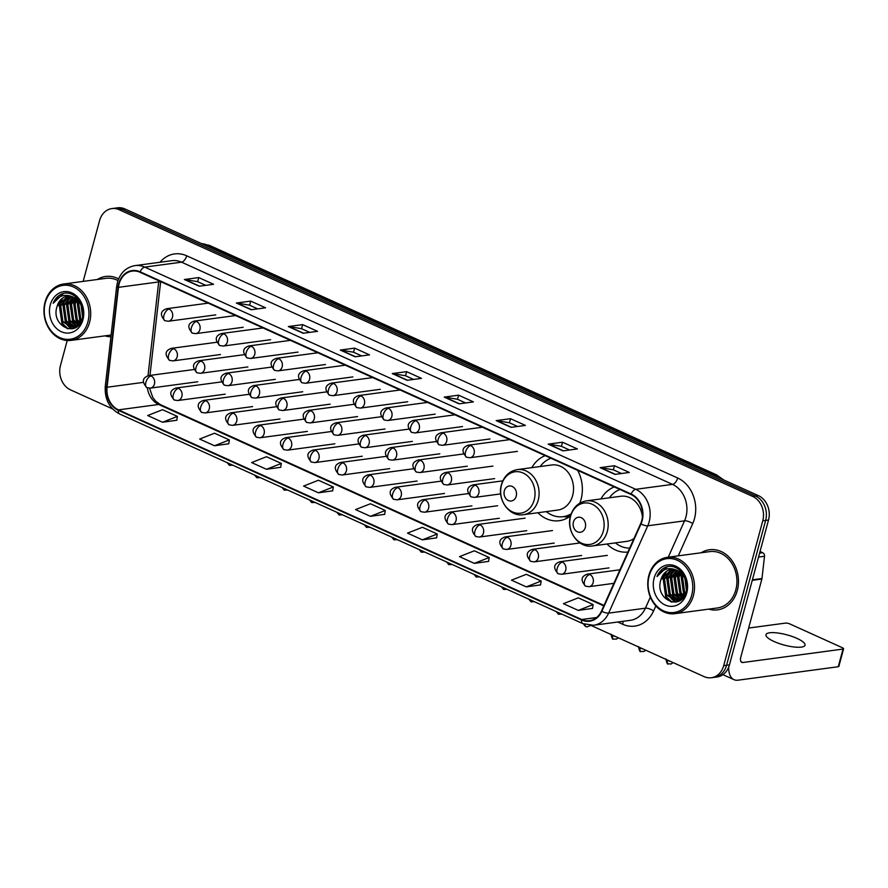 <?xml version="1.0" encoding="UTF-8"?>
<svg xmlns="http://www.w3.org/2000/svg" width="888" height="888" viewBox="0 0 888 888"><rect width="100%" height="100%" fill="white"/><g stroke="black" fill="none" stroke-linecap="round" stroke-linejoin="round"><path stroke-width="1.33" d="M606.981 544.011A33.489 27.428 -97.6 0 0 627.916 552.036M537.884 512.742A33.489 27.428 -97.6 0 0 559.274 520.712A33.489 27.428 -97.6 0 0 570.518 515.928M579.786 503.196A33.489 27.428 -97.6 0 0 581.052 499.389A33.489 27.428 -97.6 0 0 577.666 470.351M614.296 486.924A33.489 27.428 -97.6 0 0 600.932 498.923M545.199 455.655A33.489 27.428 -97.6 0 0 531.834 467.654M590.986 625.43L704.073 676.612A18.959 15.529 -97.6 0 0 711.355 677.733L717.104 676.967A18.959 15.529 -97.6 0 0 729.437 664.89L768.52 520.046A18.959 15.529 -97.6 0 0 758.441 495.659L124.919 208.935A18.959 15.529 -97.6 0 0 117.627 207.814L114.752 208.203A18.959 15.529 -97.6 0 1 122.045 209.324A18.959 15.529 -97.6 0 0 114.752 208.203L111.877 208.591A18.959 15.529 -97.6 0 0 99.556 220.657L83.161 281.396M711.355 677.733A18.959 15.529 -97.6 0 0 723.687 665.667L762.77 520.812A18.959 15.529 -97.6 0 0 752.691 496.425L755.566 496.048L122.045 209.324L755.566 496.048A18.959 15.529 -97.6 0 1 765.645 520.424A18.959 15.529 -97.6 0 0 755.566 496.048L758.441 495.659M723.687 665.667L726.562 665.279L765.645 520.424L726.562 665.279A18.959 15.529 -97.6 0 1 714.23 677.344A18.959 15.529 -97.6 0 0 726.562 665.279L729.437 664.89M104.917 335.853A30.325 24.842 -97.6 0 0 110.922 336.763A30.325 24.842 -97.6 0 1 104.917 335.853M708.746 609.135A30.325 24.842 -97.6 0 0 717.571 609.856A30.325 24.842 -97.6 0 0 737.284 590.553A30.325 24.842 -97.6 0 0 709.501 549.739A30.325 24.842 -97.6 0 0 701.187 552.769A30.325 24.842 -97.6 0 1 709.501 549.739L709.501 549.739A30.325 24.842 -97.6 0 1 737.284 590.553A30.325 24.842 -97.6 0 1 717.571 609.856A30.325 24.842 -97.6 0 1 708.746 609.135M119.103 283.96A20.224 16.561 82.4 0 1 132.257 271.084A20.224 16.561 82.4 0 1 140.027 272.283L631.002 494.494A20.224 16.561 82.4 0 1 640.637 523.665L601.498 611.011A20.224 16.561 82.4 0 1 589.466 620.712A20.224 16.561 82.4 0 1 581.696 619.513L118.47 409.868A20.224 16.561 82.4 0 1 107.071 387.246L118.459 287.335A20.224 16.561 82.4 0 1 119.103 283.96M118.703 283.783A20.724 16.972 -97.6 0 0 118.049 287.246L106.66 387.146A20.724 16.972 -97.6 0 0 118.348 410.345L581.573 619.99A20.724 16.972 -97.6 0 0 601.864 611.266L641.003 523.92A20.724 16.972 -97.6 0 0 631.135 494.017L140.149 271.806A20.724 16.972 -97.6 0 0 118.703 283.783M614.973 474.381L629.348 472.46L614.496 465.734L600.133 467.665L614.973 474.381M621.511 473.504L613.331 469.808L600.61 467.665A5.051 2.586 114.4 0 0 600.133 467.665M613.397 469.83L614.496 465.734M563.014 450.86L577.378 448.94L562.526 442.213L548.162 444.144L563.014 450.86M569.541 449.983L561.36 446.287L548.64 444.144A5.051 2.586 114.4 0 0 548.162 444.144M561.427 446.309L562.526 442.213M511.044 427.339L525.407 425.419L510.556 418.692L496.192 420.623L511.044 427.339M517.571 426.473L509.39 422.766L496.67 420.623A5.051 2.586 114.4 0 0 496.192 420.623M509.457 422.799L510.556 418.692M459.074 403.829L473.437 401.898L458.596 395.171L444.222 397.103L459.074 403.829M465.601 402.952L457.42 399.245L444.699 397.114A5.051 2.586 114.4 0 0 444.222 397.103M457.487 399.278L458.596 395.171M199.234 286.225L213.597 284.293L198.746 277.578L184.382 279.509L199.234 286.225M205.761 285.348L197.58 281.651L184.859 279.509A5.051 2.586 114.4 0 0 184.382 279.509M197.647 281.674L198.746 277.578M251.204 309.746L265.567 307.814L250.716 301.099L236.352 303.03L251.204 309.746M257.731 308.869L249.55 305.161L236.83 303.03A5.051 2.586 114.4 0 0 236.352 303.03M249.617 305.195L250.716 301.099M303.163 333.266L317.538 331.335L302.686 324.62L288.323 326.54L303.163 333.266M309.701 332.389L301.52 328.682L288.8 326.551A5.051 2.586 114.4 0 0 288.323 326.54M301.576 328.715L302.686 324.62M355.133 356.787L369.508 354.856L354.656 348.14L340.293 350.061L355.133 356.787M361.671 355.91L353.491 352.203L340.77 350.072A5.051 2.586 114.4 0 0 340.293 350.061M353.546 352.236L354.656 348.14M407.104 380.308L421.467 378.377L406.626 371.661L392.252 373.582L407.104 380.308M413.63 379.431L405.461 375.724L392.74 373.593A5.051 2.586 114.4 0 0 392.252 373.582M405.516 375.757L406.626 371.661M118.615 278.888A30.325 24.842 -97.6 0 0 105.672 276.457A30.325 24.842 -97.6 0 0 97.358 279.487A30.325 24.842 -97.6 0 1 105.672 276.457A30.325 24.842 -97.6 0 1 118.615 278.888M752.691 496.425L119.17 209.712A18.959 15.529 -97.6 0 0 111.877 208.591M67.21 340.515L60.473 365.512A18.959 15.529 -97.6 0 0 70.552 389.888L112.554 408.902M474.336 563.369L489.21 557.531L474.359 550.804L459.496 556.643L474.336 563.369L488.578 561.383M526.307 586.879L541.181 581.041L526.329 574.325L511.466 580.164L526.307 586.879L540.548 584.892M578.277 610.4L593.151 604.562L578.299 597.846L563.425 603.685L578.277 610.4L592.518 608.413M318.437 492.807L333.311 486.968L318.459 480.242L303.585 486.08L318.437 492.807L332.667 490.82M266.467 469.286L281.341 463.447L266.489 456.721L251.615 462.57L266.467 469.286L280.708 467.299M214.496 445.765L229.37 439.926L214.519 433.211L199.645 439.049L214.496 445.765L228.738 443.778M162.526 422.244L177.4 416.405L162.548 409.69L147.686 415.529L162.526 422.244L176.768 420.257M422.366 539.849L437.24 534.01L422.399 527.283L407.525 533.122L422.366 539.849L436.607 537.862M370.407 516.328L385.27 510.489L370.429 503.762L355.555 509.601L370.407 516.328L384.637 514.341M385.27 510.489L384.626 514.418M333.311 486.968L332.656 490.898M281.341 463.447L280.686 467.377M229.37 439.926L228.727 443.856M177.4 416.405L176.756 420.335M437.24 534.01L436.596 537.939M489.21 557.531L488.567 561.46M541.181 581.041L540.537 584.981M593.151 604.562L592.496 608.491M87.89 321.933A27.173 22.256 -97.6 0 0 73.438 286.979A27.173 22.256 -97.6 0 0 45.321 302.675A27.173 22.256 -97.6 0 0 59.774 337.629A27.173 22.256 -97.6 0 0 87.89 321.933M89.599 322.289A28.438 23.288 -97.6 0 0 63.548 284.027A28.438 23.288 -97.6 0 0 45.055 302.131A28.438 23.288 -97.6 0 0 71.107 340.393A28.438 23.288 -97.6 0 0 89.599 322.289M117.971 280.564A28.438 23.288 -97.6 0 0 105.927 278.344L63.548 284.027M82.595 317.138L81.008 304.418M82.85 315.629L81.652 305.75M81.341 320.99L79.92 319.169L77.778 303.541L78.732 301.088M81.674 320.202L80.819 319.058L78.677 303.43L79.276 301.742M79.909 323.41L76.335 319.658L74.181 304.029L76.645 299.089M80.297 322.899L77.234 319.536L75.08 303.907L77.156 299.511M78.299 325.041L72.738 320.135L70.596 304.506L74.636 297.758M78.71 324.686L73.637 320.013L71.495 304.384L75.136 298.046M76.623 326.196L69.153 320.624L67 304.995L72.705 296.881M77.045 325.952L70.052 320.501L67.899 304.873L73.182 297.069M76.557 326.906L75.358 326.973M74.892 326.962L65.557 321.101L63.414 305.472L70.851 296.359M76.634 326.851L75.791 326.84M75.336 326.806L66.456 320.979L64.302 305.35L71.318 296.459M80.375 322.788L73.127 327.372L61.96 321.589L59.818 305.96L69.042 296.17M77.767 325.929L73.116 327.372M73.571 327.295L62.859 321.467L60.717 305.838L69.486 296.192M57.121 306.316C50.105 326.307 77.833 338.572 82.295 318.381C86.713 304.806 73.393 288.944 61.805 293.984C57.864 295.66 54.989 298.757 53.169 303.274C58.475 295.482 65.235 293.462 73.471 297.191A15.795 12.943 -97.6 0 0 67.399 296.259A15.795 12.943 -97.6 0 0 57.121 306.316L67.699 296.226M73.471 297.191L79.421 301.931L82.628 308.613M50.272 304.917A20.846 17.083 -97.6 0 0 61.361 331.735A20.846 17.083 -97.6 0 0 82.939 319.691A20.846 17.083 -97.6 0 0 71.85 292.874A20.846 17.083 -97.6 0 0 50.272 304.917M53.169 303.274L63.459 293.506M68.11 328.826L62.349 323.41L59.607 304.406L62.56 298.401M72.45 328.738L70.085 327.295M69.397 326.762L65.945 322.921L63.203 303.929L66.145 297.924M75.125 327.772L74.237 327.217M72.994 326.285L69.53 322.444L66.789 303.452L69.741 297.436M76.579 325.796L73.127 321.956L70.385 302.963L73.238 297.091M79.076 324.331L76.723 321.478L73.97 302.486L75.691 298.401M80.919 321.845L77.567 301.998L78.111 300.41M67.222 328.627L61.905 323.465L59.163 304.473L61.638 299.134M72.05 328.815L69.342 327.139M68.431 326.373L65.49 322.988L62.748 303.985L65.224 298.657M74.825 327.916L73.793 327.272M73.771 327.261L72.938 326.651M72.017 325.896L69.086 322.499L66.345 303.507L68.82 298.179M75.613 325.408L72.683 322.022L69.93 303.03L72.416 297.691M78.821 324.575L76.268 321.534L73.526 302.542L75.391 298.202M80.708 322.222L79.865 321.056L77.123 302.064L77.811 300.111M516.217 496.181A7.581 6.216 -97.6 0 0 512.187 486.424A7.581 6.216 -97.6 0 0 504.34 490.809A7.581 6.216 -97.6 0 0 508.369 500.555A7.581 6.216 -97.6 0 0 516.217 496.181M523.409 514.685L557.842 510.056A22.744 18.637 -97.6 0 0 572.638 495.582A22.744 18.637 -97.6 0 0 551.792 464.968L517.36 469.597C509.357 471.062 504.051 476.079 501.42 484.67C496.769 499.556 509.401 517.216 523.409 514.685A22.744 18.637 -97.6 0 0 538.206 500.199A22.744 18.637 -97.6 0 0 517.36 469.597M550.904 458.241A30.014 24.587 -97.6 0 0 540.204 466.522M546.253 511.621A30.014 24.587 -97.6 0 0 563.114 516.683L564.557 516.494A30.014 24.587 -97.6 0 0 570.94 514.529M563.114 516.683A30.014 24.587 -97.6 0 0 571.206 513.775M585.314 527.45A7.581 6.216 -97.6 0 0 581.274 517.693A7.581 6.216 -97.6 0 0 573.426 522.077A7.581 6.216 -97.6 0 0 577.466 531.834A7.581 6.216 -97.6 0 0 585.314 527.45M642.435 516.772A22.744 18.637 -97.6 0 0 620.89 496.248L586.457 500.865C578.454 502.331 573.137 507.348 570.507 515.939C565.856 530.824 578.499 548.484 592.507 545.954A22.744 18.637 -97.6 0 0 607.292 531.468A22.744 18.637 -97.6 0 0 586.457 500.865M619.99 489.51A30.014 24.587 -97.6 0 0 609.301 497.802M615.351 542.89A30.014 24.587 -97.6 0 0 629.67 548.129M592.507 545.954L626.939 541.336A22.744 18.637 -97.6 0 0 633.976 538.528M797.002 638.405A20.224 5.284 15.1 0 0 777.244 632.933A20.224 5.284 15.1 0 0 765.989 634.676A20.224 5.284 15.1 0 0 774.014 641.491A20.224 5.284 15.1 0 0 793.783 646.964A20.224 5.284 15.1 0 0 805.028 645.21A20.224 5.284 15.1 0 0 797.002 638.405M759.584 553.146L762.725 552.725L760.028 551.504M728.704 667.099A25.275 12.909 114.4 0 0 733.976 679.653A25.275 12.909 114.4 0 0 738.039 680.186L838.261 666.733L843.023 649.073L742.812 662.515A6.316 3.23 -65.6 0 1 741.791 662.381A6.316 3.23 -65.6 0 1 740.803 657.109L761.871 579.054L752.247 580.341M843.023 649.073A3.164 0.821 15.1 0 0 843.6 648.773L838.838 666.444A3.164 0.821 -164.9 0 1 838.261 666.733M843.6 648.773A3.164 0.821 15.1 0 0 842.346 647.707L789.887 623.964A3.164 0.821 15.1 0 0 785.614 623.087L748.651 628.049M762.725 552.725A3.164 2.586 82.4 0 1 764.501 556.265L761.971 578.532A3.164 2.586 82.4 0 1 761.871 579.054M691.708 595.215A27.173 22.256 -97.6 0 0 677.255 560.261A27.173 22.256 -97.6 0 0 649.15 575.946A27.173 22.256 -97.6 0 0 663.602 610.9A27.173 22.256 -97.6 0 0 691.708 595.215M693.417 595.571A28.438 23.288 -97.6 0 0 667.365 557.309A28.438 23.288 -97.6 0 0 648.873 575.402A28.438 23.288 -97.6 0 0 674.924 613.664A28.438 23.288 -97.6 0 0 693.417 595.571M674.924 613.664L717.315 607.98A28.438 23.288 -97.6 0 0 735.808 589.876A28.438 23.288 -97.6 0 0 709.745 551.615L667.365 557.309M686.424 590.409L684.837 577.7M686.679 588.91L685.469 579.02M685.159 594.261L683.749 592.451L681.596 576.823L682.561 574.37M685.492 593.484L684.648 592.329L682.495 576.701L683.105 575.024M683.727 596.681L680.153 592.94L678.01 577.311L680.463 572.371M684.115 596.181L681.052 592.818L678.909 577.189L680.974 572.793M682.117 598.323L676.567 593.417L674.414 577.788L678.465 571.04M682.528 597.968L677.466 593.295L675.313 577.666L678.954 571.328M680.452 599.478L672.971 593.894L670.829 578.266L676.534 570.163M680.874 599.234L673.87 593.783L671.728 578.155L677 570.351M680.375 600.188L679.176 600.255M678.721 600.233L669.385 594.383L667.232 578.754L674.68 569.641M680.463 600.122L679.62 600.122M679.154 600.077L670.274 594.261L668.131 578.632L675.135 569.741M684.193 596.07L676.945 600.643L665.789 594.86L663.636 579.231L672.86 569.452M681.596 599.211L676.945 600.643M677.389 600.577L666.688 594.738L664.535 579.109L673.315 569.463M660.95 579.598C653.934 599.578 681.662 611.843 686.113 591.652C690.542 578.088 677.222 562.226 665.634 567.266C661.693 568.942 658.818 572.039 656.998 576.556C662.293 568.764 669.064 566.733 677.289 570.473A15.795 12.943 -97.6 0 0 671.217 569.541A15.795 12.943 -97.6 0 0 660.95 579.598L671.528 569.508M677.289 570.473L683.249 575.202L686.457 581.895M654.101 578.188A20.846 17.083 -97.6 0 0 665.19 605.017A20.846 17.083 -97.6 0 0 686.757 592.973A20.846 17.083 -97.6 0 0 675.668 566.156A20.846 17.083 -97.6 0 0 654.101 578.188M656.998 576.556L667.288 566.777M671.939 602.108L666.178 596.681L663.436 577.688L666.377 571.683M676.279 602.02L673.903 600.577M673.226 600.044L669.763 596.203L667.021 577.211L669.974 571.195M678.943 601.043L678.066 600.499M676.811 599.555L673.359 595.726L670.618 576.723L673.559 570.718M680.408 599.078L676.945 595.238L674.203 576.245L677.056 570.374M682.905 597.602L680.541 594.76L677.799 575.757L679.52 571.672M684.737 595.127L681.396 575.28L681.94 573.692M671.039 601.909L665.723 596.747L662.981 577.755L665.456 572.416M675.868 602.097L673.16 600.421M672.249 599.655L669.319 596.259L666.577 577.267L669.053 571.939M678.654 601.187L676.756 599.933M675.846 599.167L672.904 595.781L670.163 576.789L672.638 571.45M679.431 598.69L676.501 595.304L673.759 576.301L676.234 570.973M682.65 597.857L680.097 594.816L677.355 575.824L679.209 571.484M684.537 595.493L683.682 594.338L680.941 575.335L681.629 573.382M720.046 478.277A25.275 20.701 -97.6 0 0 714.496 474.592L207.681 245.221A25.275 20.701 -97.6 0 0 201.565 243.623M205.672 245.488L207.681 245.221A12.632 6.449 -65.6 0 1 209.712 245.488L716.527 474.858A12.632 6.449 -65.6 0 0 714.496 474.592L712.498 474.869M124.919 208.935L119.17 209.712M768.52 520.046L762.77 520.812M160.007 262.26A31.591 25.874 82.4 0 1 186.702 255.8L677.688 478.01A6.316 3.23 -65.6 0 1 672.505 484.382L181.529 262.171A25.275 20.701 -97.6 0 0 171.806 260.672L135.032 265.612A25.275 20.701 82.4 0 1 144.744 267.11A6.316 3.23 114.4 0 0 140.149 271.806M677.688 478.01A31.591 25.874 82.4 0 1 694.483 518.648A31.591 25.874 82.4 0 1 692.729 523.598L678.277 555.844M641.003 523.92A6.316 2.187 24.1 0 0 647.763 525.785L684.537 520.845A25.275 20.701 -97.6 0 0 685.947 516.894A25.275 20.701 -97.6 0 0 672.505 484.382L635.719 489.31A25.275 20.701 82.4 0 1 647.763 525.785L608.624 613.131A25.275 20.701 82.4 0 1 593.595 625.263L630.369 620.324A25.275 20.701 -97.6 0 0 645.398 608.191L650.36 597.136M135.032 265.612C126.207 267.233 120.346 272.794 117.438 282.295L116.661 286.391A6.316 1.066 6.5 0 0 118.049 287.246M116.661 286.391L105.272 386.302C104.54 399.134 109.324 408.369 119.636 413.986A6.316 3.23 -65.6 0 1 118.348 410.345M581.573 619.99A6.316 3.23 114.4 0 0 582.861 623.631L593.595 625.263M601.864 611.266A6.316 2.187 24.1 0 0 608.624 613.131L645.398 608.191A6.316 2.187 -155.9 0 1 653.59 610.933A31.591 25.874 82.4 0 1 622.655 624.242L617.759 622.022M105.272 386.302A6.316 1.066 6.5 0 0 106.66 387.146M631.135 494.017A6.316 3.23 -65.6 0 1 635.719 489.31L144.744 267.11L181.529 262.171A6.316 3.23 -65.6 0 0 186.702 255.8M655.844 605.916L653.59 610.933M668.253 557.187L684.537 520.845A6.316 2.187 -155.9 0 1 692.729 523.598M622.965 621.323A6.316 3.23 -65.6 0 1 622.655 624.242M581.696 619.513L596.647 617.515M158.852 280.797A20.224 16.561 -97.6 0 0 158.686 281.94L148.007 375.713M118.459 287.335L158.686 281.94A11.378 1.92 -173.5 0 0 160.384 281.496M107.071 387.246L143.179 382.395M147.364 387.812A20.224 16.561 -97.6 0 0 158.697 404.473L603.785 605.905M118.47 409.868L158.697 404.473A11.378 5.805 -65.6 0 1 160.528 404.706L603.995 605.416M407.47 380.253L392.74 373.593M355.5 356.732L340.77 350.072M303.53 333.211L288.8 326.551M251.559 309.701L236.83 303.03M199.589 286.18L184.859 279.509M459.44 403.774L444.699 397.114M511.399 427.295L496.67 420.623M563.369 450.815L548.64 444.144M615.34 474.336L600.61 467.665M534.21 499.889A20.89 17.116 -97.6 0 0 523.099 473.004A20.89 17.116 -97.6 0 0 501.476 485.07A20.89 17.116 -97.6 0 0 512.587 511.954A20.89 17.116 -97.6 0 0 534.21 499.889M563.769 516.594A30.292 24.82 -97.6 0 0 570.584 515.662M603.307 531.157A20.89 17.116 -97.6 0 0 592.196 504.273A20.89 17.116 -97.6 0 0 570.573 516.339A20.89 17.116 -97.6 0 0 581.684 543.223A20.89 17.116 -97.6 0 0 603.307 531.157M169.109 309.079A6.316 5.173 -97.6 0 0 166.689 308.702C160.328 310.978 159.74 314.974 164.924 320.723A6.316 3.23 -65.6 0 1 163.936 315.451A6.316 3.23 114.4 0 1 169.109 309.079A6.316 5.173 -97.6 0 1 172.472 317.205A6.316 5.173 -97.6 0 1 168.365 321.234L164.924 320.723M196.537 321.489A6.316 5.173 -97.6 0 0 194.106 321.112C187.745 323.376 187.157 327.383 192.341 333.133A6.316 3.23 -65.6 0 1 191.353 327.861A6.316 3.23 114.4 0 1 196.537 321.489A6.316 5.173 -97.6 0 1 199.889 329.615A6.316 5.173 -97.6 0 1 195.782 333.644L192.341 333.133M223.954 333.899A6.316 5.173 -97.6 0 0 221.523 333.522C215.162 335.786 214.574 339.793 219.758 345.543A6.316 3.23 -65.6 0 1 218.77 340.271A6.316 3.23 114.4 0 1 223.954 333.899A6.316 5.173 -97.6 0 1 227.317 342.024A6.316 5.173 -97.6 0 1 223.199 346.054L219.758 345.543M251.371 346.309A6.316 5.173 -97.6 0 0 248.94 345.932C242.579 348.196 241.991 352.203 247.175 357.953A6.316 3.23 -65.6 0 1 246.187 352.68A6.316 3.23 114.4 0 1 251.371 346.309A6.316 5.173 -97.6 0 1 254.734 354.434A6.316 5.173 -97.6 0 1 250.627 358.463L247.175 357.953M278.788 358.719A6.316 5.173 -97.6 0 0 276.357 358.341C270.008 360.606 269.419 364.613 274.592 370.363A6.316 3.23 -65.6 0 1 273.615 365.09A6.316 3.23 114.4 0 1 278.788 358.719A6.316 5.173 -97.6 0 1 282.151 366.844A6.316 5.173 -97.6 0 1 278.044 370.873L274.592 370.363M306.216 371.129A6.316 5.173 -97.6 0 0 303.785 370.751C297.425 373.016 296.836 377.023 302.02 382.772A6.316 3.23 -65.6 0 1 301.032 377.5A6.316 3.23 114.4 0 1 306.216 371.129A6.316 5.173 -97.6 0 1 309.568 379.254A6.316 5.173 -97.6 0 1 305.461 383.283L302.02 382.772M333.633 383.538A6.316 5.173 -97.6 0 0 331.202 383.161C324.841 385.425 324.253 389.432 329.437 395.182A6.316 3.23 -65.6 0 1 328.449 389.91A6.316 3.23 114.4 0 1 333.633 383.538A6.316 5.173 -97.6 0 1 336.996 391.664A6.316 5.173 -97.6 0 1 332.878 395.693L329.437 395.182M361.05 395.948A6.316 5.173 -97.6 0 0 358.619 395.571C352.259 397.835 351.67 401.842 356.854 407.592A6.316 3.23 -65.6 0 1 355.866 402.32A6.316 3.23 114.4 0 1 361.05 395.948A6.316 5.173 -97.6 0 1 364.413 404.073A6.316 5.173 -97.6 0 1 360.306 408.103L356.854 407.592M388.467 408.358A6.316 5.173 -97.6 0 0 386.036 407.981C379.687 410.245 379.098 414.252 384.271 420.002A6.316 3.23 -65.6 0 1 383.294 414.729A6.316 3.23 114.4 0 1 388.467 408.358A6.316 5.173 -97.6 0 1 391.83 416.483A6.316 5.173 -97.6 0 1 387.723 420.512L384.271 420.002M415.884 420.768A6.316 5.173 -97.6 0 0 413.464 420.39C407.104 422.655 406.515 426.662 411.699 432.412A6.316 3.23 -65.6 0 1 410.711 427.139A6.316 3.23 114.4 0 1 415.884 420.768A6.316 5.173 -97.6 0 1 419.247 428.893A6.316 5.173 -97.6 0 1 415.14 432.922L411.699 432.412M443.312 433.178A6.316 5.173 -97.6 0 0 440.881 432.8C434.521 435.065 433.932 439.072 439.116 444.821A6.316 3.23 -65.6 0 1 438.128 439.549A6.316 3.23 114.4 0 1 443.312 433.178A6.316 5.173 -97.6 0 1 446.664 441.303A6.316 5.173 -97.6 0 1 442.557 445.321L439.116 444.821M470.729 445.587A6.316 5.173 -97.6 0 0 468.298 445.21C461.938 447.474 461.349 451.481 466.533 457.231A6.316 3.23 -65.6 0 1 465.545 451.959A6.316 3.23 114.4 0 1 470.729 445.587A6.316 5.173 -97.6 0 1 474.092 453.713A6.316 5.173 -97.6 0 1 469.974 457.731L466.533 457.231M173.804 348.729A6.316 5.173 -97.6 0 0 171.373 348.351C165.013 350.627 164.424 354.634 169.608 360.373A6.316 3.23 -65.6 0 1 168.62 355.1A6.316 3.23 114.4 0 1 173.804 348.729A6.316 5.173 -97.6 0 1 177.156 356.854A6.316 5.173 -97.6 0 1 173.049 360.883L169.608 360.373M201.221 361.139A6.316 5.173 -97.6 0 0 198.79 360.761C192.43 363.037 191.841 367.044 197.025 372.782A6.316 3.23 -65.6 0 1 196.037 367.51A6.316 3.23 114.4 0 1 201.221 361.139A6.316 5.173 -97.6 0 1 204.584 369.264A6.316 5.173 -97.6 0 1 200.466 373.293L197.025 372.782M228.638 373.548A6.316 5.173 -97.6 0 0 226.207 373.171C219.847 375.446 219.258 379.454 224.442 385.192A6.316 3.23 -65.6 0 1 223.454 379.92A6.316 3.23 114.4 0 1 228.638 373.548A6.316 5.173 -97.6 0 1 232.001 381.674A6.316 5.173 -97.6 0 1 227.894 385.703L224.442 385.192M256.055 385.958A6.316 5.173 -97.6 0 0 253.624 385.581C247.275 387.856 246.686 391.852 251.859 397.602A6.316 3.23 -65.6 0 1 250.871 392.329A6.316 3.23 114.4 0 1 256.055 385.958A6.316 5.173 -97.6 0 1 259.418 394.083A6.316 5.173 -97.6 0 1 255.311 398.113L251.859 397.602M283.472 398.368A6.316 5.173 -97.6 0 0 281.052 397.991C274.692 400.266 274.103 404.262 279.287 410.012A6.316 3.23 -65.6 0 1 278.299 404.739A6.316 3.23 114.4 0 1 283.472 398.368A6.316 5.173 -97.6 0 1 286.835 406.493A6.316 5.173 -97.6 0 1 282.728 410.522L279.287 410.012M310.9 410.778A6.316 5.173 -97.6 0 0 308.469 410.4C302.109 412.676 301.52 416.672 306.704 422.422A6.316 3.23 -65.6 0 1 305.716 417.149A6.316 3.23 114.4 0 1 310.9 410.778A6.316 5.173 -97.6 0 1 314.252 418.903A6.316 5.173 -97.6 0 1 310.145 422.932L306.704 422.422M338.317 423.188A6.316 5.173 -97.6 0 0 335.886 422.81C329.526 425.086 328.937 429.082 334.121 434.831A6.316 3.23 -65.6 0 1 333.133 429.559A6.316 3.23 114.4 0 1 338.317 423.188A6.316 5.173 -97.6 0 1 341.68 431.313A6.316 5.173 -97.6 0 1 337.562 435.342L334.121 434.831M365.734 435.597A6.316 5.173 -97.6 0 0 363.303 435.22C356.943 437.484 356.354 441.491 361.538 447.241A6.316 3.23 -65.6 0 1 360.55 441.969A6.316 3.23 114.4 0 1 365.734 435.597A6.316 5.173 -97.6 0 1 369.097 443.723A6.316 5.173 -97.6 0 1 364.99 447.752L361.538 447.241M393.151 448.007A6.316 5.173 -97.6 0 0 390.731 447.63C384.371 449.894 383.783 453.901 388.966 459.651A6.316 3.23 -65.6 0 1 387.978 454.379A6.316 3.23 114.4 0 1 393.151 448.007A6.316 5.173 -97.6 0 1 396.514 456.132A6.316 5.173 -97.6 0 1 392.407 460.162L388.966 459.651M420.579 460.417A6.316 5.173 -97.6 0 0 418.148 460.04C411.788 462.304 411.2 466.311 416.383 472.061A6.316 3.23 -65.6 0 1 415.395 466.788A6.316 3.23 114.4 0 1 420.579 460.417A6.316 5.173 -97.6 0 1 423.931 468.542A6.316 5.173 -97.6 0 1 419.824 472.571L416.383 472.061M447.996 472.827A6.316 5.173 -97.6 0 0 445.565 472.449C439.205 474.714 438.617 478.721 443.8 484.471A6.316 3.23 -65.6 0 1 442.812 479.198A6.316 3.23 114.4 0 1 447.996 472.827A6.316 5.173 -97.6 0 1 451.359 480.952A6.316 5.173 -97.6 0 1 447.241 484.981L443.8 484.471M475.413 485.237A6.316 5.173 -97.6 0 0 472.982 484.859C466.622 487.124 466.034 491.131 471.217 496.88A6.316 3.23 -65.6 0 1 470.229 491.608A6.316 3.23 114.4 0 1 475.413 485.237A6.316 5.173 -97.6 0 1 478.776 493.362A6.316 5.173 -97.6 0 1 474.669 497.391L471.217 496.88M230.103 465.356A4.107 2.098 -65.6 0 1 229.448 465.279A4.107 2.098 -65.6 0 1 228.593 463.303M151.06 375.968A6.316 5.173 -97.6 0 0 148.64 375.602C142.28 377.866 141.692 381.873 146.875 387.612A6.316 3.23 -65.6 0 1 145.887 382.34A6.316 3.23 114.4 0 1 151.06 375.968A6.316 5.173 -97.6 0 1 154.423 384.104A6.316 5.173 -97.6 0 1 150.316 388.123L146.875 387.612M257.531 477.766A4.107 2.098 -65.6 0 1 256.865 477.689A4.107 2.098 -65.6 0 1 256.01 475.713M178.488 388.378A6.316 5.173 -97.6 0 0 176.057 388.012C169.697 390.276 169.109 394.283 174.292 400.022A6.316 3.23 -65.6 0 1 173.304 394.749A6.316 3.23 114.4 0 1 178.488 388.378A6.316 5.173 -97.6 0 1 181.84 396.514A6.316 5.173 -97.6 0 1 177.733 400.532L174.292 400.022M284.948 490.176A4.107 2.098 -65.6 0 1 284.282 490.098A4.107 2.098 -65.6 0 1 283.427 488.123M205.905 400.788A6.316 5.173 -97.6 0 0 203.474 400.421C197.114 402.686 196.526 406.693 201.709 412.432A6.316 3.23 -65.6 0 1 200.721 407.159A6.316 3.23 114.4 0 1 205.905 400.788A6.316 5.173 -97.6 0 1 209.268 408.924A6.316 5.173 -97.6 0 1 205.15 412.942L201.709 412.432M312.365 502.586A4.107 2.098 -65.6 0 1 311.71 502.508A4.107 2.098 -65.6 0 1 310.844 500.532M233.322 413.198A6.316 5.173 -97.6 0 0 230.891 412.831C224.531 415.096 223.943 419.103 229.126 424.841A6.316 3.23 -65.6 0 1 228.138 419.569A6.316 3.23 114.4 0 1 233.322 413.198A6.316 5.173 -97.6 0 1 236.685 421.334A6.316 5.173 -97.6 0 1 232.578 425.352L229.126 424.841M339.782 514.996A4.107 2.098 -65.6 0 1 339.127 514.918A4.107 2.098 -65.6 0 1 338.261 512.942M260.739 425.607A6.316 5.173 -97.6 0 0 258.308 425.241C251.959 427.505 251.371 431.513 256.543 437.251A6.316 3.23 -65.6 0 1 255.566 431.979A6.316 3.23 114.4 0 1 260.739 425.607A6.316 5.173 -97.6 0 1 264.102 433.744A6.316 5.173 -97.6 0 1 259.995 437.762L256.543 437.251M367.21 527.405A4.107 2.098 -65.6 0 1 366.544 527.328A4.107 2.098 -65.6 0 1 365.69 525.352M288.167 438.017A6.316 5.173 -97.6 0 0 285.736 437.651C279.376 439.915 278.788 443.922 283.971 449.661A6.316 3.23 -65.6 0 1 282.983 444.389A6.316 3.23 114.4 0 1 288.167 438.017A6.316 5.173 -97.6 0 1 291.519 446.142A6.316 5.173 -97.6 0 1 287.412 450.172L283.971 449.661M394.627 539.815A4.107 2.098 -65.6 0 1 393.961 539.738A4.107 2.098 -65.6 0 1 393.106 537.762M315.584 450.427A6.316 5.173 -97.6 0 0 313.153 450.05C306.793 452.325 306.205 456.332 311.388 462.071A6.316 3.23 -65.6 0 1 310.4 456.798A6.316 3.23 114.4 0 1 315.584 450.427A6.316 5.173 -97.6 0 1 318.947 458.552A6.316 5.173 -97.6 0 1 314.829 462.581L311.388 462.071M422.044 552.225A4.107 2.098 -65.6 0 1 421.389 552.147A4.107 2.098 -65.6 0 1 420.524 550.172M343.001 462.837A6.316 5.173 -97.6 0 0 340.57 462.459C334.21 464.735 333.622 468.742 338.805 474.481A6.316 3.23 -65.6 0 1 337.817 469.208A6.316 3.23 114.4 0 1 343.001 462.837A6.316 5.173 -97.6 0 1 346.364 470.962A6.316 5.173 -97.6 0 1 342.257 474.991L338.805 474.481M449.461 564.635A4.107 2.098 -65.6 0 1 448.806 564.557A4.107 2.098 -65.6 0 1 447.941 562.57M370.418 475.247A6.316 5.173 -97.6 0 0 367.987 474.869C361.638 477.145 361.05 481.152 366.222 486.89A6.316 3.23 -65.6 0 1 365.234 481.618A6.316 3.23 114.4 0 1 370.418 475.247A6.316 5.173 -97.6 0 1 373.781 483.372A6.316 5.173 -97.6 0 1 369.674 487.401L366.222 486.89M476.889 577.045A4.107 2.098 -65.6 0 1 476.223 576.956A4.107 2.098 -65.6 0 1 475.369 574.98M397.835 487.656A6.316 5.173 -97.6 0 0 395.415 487.279C389.055 489.554 388.467 493.55 393.65 499.3A6.316 3.23 -65.6 0 1 392.663 494.028A6.316 3.23 114.4 0 1 397.835 487.656A6.316 5.173 -97.6 0 1 401.198 495.781A6.316 5.173 -97.6 0 1 397.091 499.811L393.65 499.3M504.306 589.454A4.107 2.098 -65.6 0 1 503.64 589.366A4.107 2.098 -65.6 0 1 502.786 587.39M425.263 500.066A6.316 5.173 -97.6 0 0 422.832 499.689C416.472 501.964 415.884 505.96 421.067 511.71A6.316 3.23 -65.6 0 1 420.08 506.438A6.316 3.23 114.4 0 1 425.263 500.066A6.316 5.173 -97.6 0 1 428.615 508.191A6.316 5.173 -97.6 0 1 424.508 512.221L421.067 511.71M531.723 601.864A4.107 2.098 -65.6 0 1 531.057 601.775A4.107 2.098 -65.6 0 1 530.203 599.8M452.68 512.476A6.316 5.173 -97.6 0 0 450.249 512.099C443.889 514.374 443.301 518.37 448.484 524.12A6.316 3.23 -65.6 0 1 447.497 518.847A6.316 3.23 114.4 0 1 452.68 512.476A6.316 5.173 -97.6 0 1 456.044 520.601A6.316 5.173 -97.6 0 1 451.925 524.63L448.484 524.12M559.14 614.274A4.107 2.098 -65.6 0 1 558.485 614.185A4.107 2.098 -65.6 0 1 557.62 612.209M480.097 524.886A6.316 5.173 -97.6 0 0 477.666 524.508C471.317 526.784 470.729 530.78 475.901 536.53A6.316 3.23 -65.6 0 1 474.914 531.257A6.316 3.23 114.4 0 1 480.097 524.886A6.316 5.173 -97.6 0 1 483.461 533.011A6.316 5.173 -97.6 0 1 479.354 537.04L475.901 536.53M586.557 626.684A4.107 2.098 -65.6 0 1 585.902 626.595A4.107 2.098 -65.6 0 1 585.048 624.475M507.514 537.296A6.316 5.173 -97.6 0 0 505.094 536.918C498.734 539.183 498.146 543.19 503.33 548.939A6.316 3.23 -65.6 0 1 502.342 543.667A6.316 3.23 114.4 0 1 507.514 537.296A6.316 5.173 -97.6 0 1 510.878 545.421A6.316 5.173 -97.6 0 1 506.771 549.45L503.33 548.939M613.985 639.094A4.107 2.098 -65.6 0 1 613.319 639.005A4.107 2.098 -65.6 0 1 612.676 635.586A4.107 1.077 -164.9 0 1 611.144 634.554M534.942 549.705A6.316 5.173 -97.6 0 0 532.511 549.328C526.151 551.592 525.563 555.599 530.746 561.349A6.316 3.23 -65.6 0 1 529.759 556.077A6.316 3.23 114.4 0 1 534.942 549.705A6.316 5.173 -97.6 0 1 538.295 557.831A6.316 5.173 -97.6 0 1 534.188 561.86L530.746 561.349M615.34 636.452A4.107 1.077 -164.9 0 1 612.676 635.586M641.402 651.503A4.107 2.098 -65.6 0 1 640.736 651.415A4.107 2.098 -65.6 0 1 640.104 647.985A4.107 1.077 -164.9 0 1 638.561 646.964M562.359 562.115A6.316 5.173 -97.6 0 0 559.928 561.738C553.568 564.002 552.98 568.009 558.164 573.759A6.316 3.23 -65.6 0 1 557.176 568.486A6.316 3.23 114.4 0 1 562.359 562.115A6.316 5.173 -97.6 0 1 565.723 570.24A6.316 5.173 -97.6 0 1 561.605 574.27L558.164 573.759M642.768 648.862A4.107 1.077 -164.9 0 1 640.104 647.985M668.819 663.913A4.107 2.098 -65.6 0 1 668.165 663.824A4.107 2.098 -65.6 0 1 667.521 660.395A4.107 1.077 -164.9 0 1 665.989 659.373M589.776 574.525A6.316 5.173 -97.6 0 0 587.345 574.148C580.985 576.412 580.397 580.419 585.581 586.169A6.316 3.23 -65.6 0 1 584.593 580.896A6.316 3.23 114.4 0 1 589.776 574.525A6.316 5.173 -97.6 0 1 593.14 582.65A6.316 5.173 -97.6 0 1 589.033 586.679L585.581 586.169M670.185 661.271A4.107 1.077 -164.9 0 1 667.521 660.395M742.812 662.515L741.025 661.715M752.391 579.809L761.971 578.532M764.501 556.265L758.53 557.065M201.387 243.545L209.712 245.488M723.698 479.931L716.527 474.858M119.636 413.986L582.861 623.631M149.495 388.178L152.78 397.38L155.722 401.243L160.528 404.706M160.661 281.618L149.972 375.413M111.122 335.02L71.107 340.393M563.458 516.638L568.609 517.26M208.203 303.141L166.689 308.702M215.773 314.874L168.365 321.234M235.62 315.54L194.106 321.112M243.201 327.284L195.782 333.644M263.037 327.95L221.523 333.522M270.618 339.693L223.199 346.054M290.454 340.359L248.94 345.932M298.035 352.092L250.627 358.463M317.882 352.769L276.357 358.341M325.452 364.502L278.044 370.873M345.299 365.179L303.785 370.751M352.88 376.912L305.461 383.283M372.716 377.589L331.202 383.161M380.297 389.321L332.878 395.693M400.133 389.999L358.619 395.571M407.714 401.731L360.306 408.103M427.55 402.408L386.036 407.981M435.131 414.141L387.723 420.512M454.978 414.818L413.464 420.39M462.548 426.551L415.14 432.922M482.395 427.228L440.881 432.8M489.976 438.961L442.557 445.321M509.812 439.638L468.298 445.21M517.393 451.37L469.974 457.731M216.561 342.291L171.373 348.351M220.468 354.523L173.049 360.883M243.978 354.701L198.79 360.761M247.885 366.933L200.466 373.293M271.406 367.11L226.207 373.171M275.302 379.343L227.894 385.703M298.823 379.52L253.624 385.581M302.719 391.752L255.311 398.113M326.24 391.93L281.052 397.991M330.136 404.162L282.728 410.522M353.657 404.34L308.469 410.4M357.564 416.572L310.145 422.932M381.085 416.75L335.886 422.81M384.981 428.982L337.562 435.342M408.502 429.159L363.303 435.22M412.398 441.392L364.99 447.752M435.919 441.569L390.731 447.63M439.815 453.79L392.407 460.162M463.336 453.979L418.148 460.04M467.243 466.2L419.824 472.571M492.973 466.089L445.565 472.449M494.66 478.61L447.241 484.981M502.797 480.863L472.982 484.859M500.688 493.895L474.669 497.391M227.195 462.67L229.448 465.279L232.889 465.245M193.828 369.53L148.64 375.602M197.724 381.762L150.316 388.123M254.612 475.08L256.865 477.689L260.317 477.655M221.245 381.94L176.057 388.012M225.152 394.172L177.733 400.532M282.029 487.49L284.282 490.098L287.734 490.065M248.662 394.35L203.474 400.421M252.569 406.582L205.15 412.942M309.457 499.9L311.71 502.508L315.151 502.475M276.09 406.76L230.891 412.831M279.986 418.992L232.578 425.352M336.874 512.309L339.127 514.918L342.568 514.885M303.507 419.169L258.308 425.241M307.403 431.401L259.995 437.762M364.291 524.719L366.544 527.328L369.996 527.294M330.924 431.579L285.736 437.651M334.832 443.811L287.412 450.172M391.708 537.129L393.961 539.738L397.413 539.704M358.341 443.989L313.153 450.05M362.249 456.221L314.829 462.581M419.136 549.539L421.389 552.147L424.83 552.114M385.769 456.399L340.57 462.459M389.666 468.631L342.257 474.991M446.553 561.949L448.806 564.557L452.247 564.524M413.186 468.809L367.987 474.869M417.083 481.041L369.674 487.401M473.97 574.358L476.223 576.956L479.664 576.934M440.603 481.218L395.415 487.279M444.5 493.451L397.091 499.811M501.387 586.768L503.64 589.366L507.092 589.343M468.02 493.628L422.832 499.689M471.928 505.86L424.508 512.221M528.804 599.178L531.057 601.775L534.509 601.753M497.669 505.738L450.249 512.099M499.345 518.27L451.925 524.63M556.232 611.588L558.485 614.185L561.926 614.163M525.086 518.148L477.666 524.508M526.762 530.68L479.354 537.04M583.638 623.975L584.637 625.707L586.99 626.917L590.798 625.43M552.503 530.558L505.094 536.918M554.179 543.09L506.771 549.45M611.044 634.199C611.976 638.317 612.731 639.915 613.319 639.005L616.383 639.138L618.27 637.773M579.92 542.968L532.511 549.328M581.607 555.488L534.188 561.86M638.472 646.608C639.393 650.726 640.148 652.325 640.736 651.415L643.811 651.548L645.687 650.183M607.337 555.377L559.928 561.738M609.024 567.898L561.605 574.27M665.889 659.018C666.81 663.136 667.565 664.735 668.165 663.824L671.228 663.958L673.104 662.592M619.968 569.774L587.345 574.148M613.897 583.338L589.033 586.679M733.976 679.653L722.932 674.658"/></g></svg>
